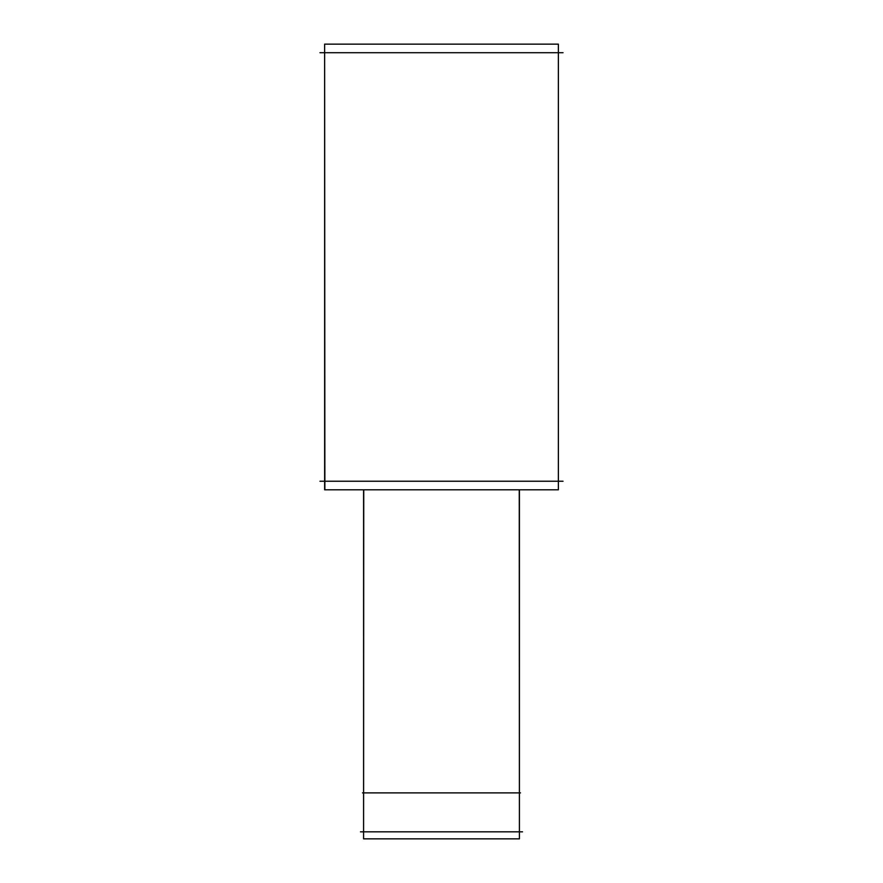 <?xml version="1.0" encoding="UTF-8"?>
<svg xmlns="http://www.w3.org/2000/svg" width="883" height="883" viewBox="0 0 883 883"><rect width="100%" height="100%" fill="white"/><g stroke="black" fill="none" stroke-linecap="round" stroke-linejoin="round"><path stroke-width="1.32" d="M324.635 52.715L324.635 481.235M558.365 52.715L558.365 481.235M519.259 489.8L519.414 838.85L363.586 838.85L363.586 489.8L363.586 831.841M519.414 489.8L519.414 831.841M558.365 489.8L324.635 489.8L324.635 44.15L558.365 44.15L558.365 489.8M319.955 481.235L563.045 481.235M324.867 489.8L324.635 44.15L324.867 489.8M319.955 52.715L563.045 52.715M360.474 831.841L522.526 831.841M363.586 489.8L363.586 838.85L363.741 489.8M520.506 792.879L362.494 792.879"/></g></svg>
